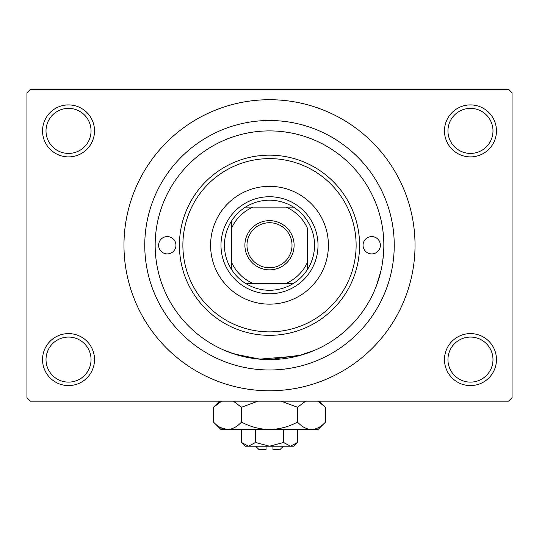 <?xml version="1.0" encoding="UTF-8"?>
<svg xmlns="http://www.w3.org/2000/svg" width="539" height="539" viewBox="0 0 539 539"><rect width="100%" height="100%" fill="white"/><g stroke="black" fill="none" stroke-linecap="round" stroke-linejoin="round"><path stroke-width="0.81" d="M444.48 359.587A25.987 25.987 0 0 1 470.473 333.601A25.987 25.987 0 0 1 496.459 359.587A25.987 25.987 0 0 1 470.473 385.58A25.987 25.987 0 0 1 444.48 359.587M492.99 359.587A22.523 22.523 0 0 0 470.473 337.07A22.523 22.523 0 0 0 447.949 359.587A22.523 22.523 0 0 0 470.473 382.111A22.523 22.523 0 0 0 492.99 359.587M42.541 359.587A25.987 25.987 0 0 1 68.527 333.601A25.987 25.987 0 0 1 94.52 359.587A25.987 25.987 0 0 1 68.527 385.58A25.987 25.987 0 0 1 42.541 359.587M91.051 359.587A22.523 22.523 0 0 0 68.527 337.07A22.523 22.523 0 0 0 46.01 359.587A22.523 22.523 0 0 0 68.527 382.111A22.523 22.523 0 0 0 91.051 359.587M42.541 130.903A25.987 25.987 0 0 1 68.527 104.91A25.987 25.987 0 0 1 94.52 130.903A25.987 25.987 0 0 1 68.527 156.889A25.987 25.987 0 0 1 42.541 130.903M91.051 130.903A22.523 22.523 0 0 0 68.527 108.379A22.523 22.523 0 0 0 46.01 130.903A22.523 22.523 0 0 0 68.527 153.42A22.523 22.523 0 0 0 91.051 130.903M444.48 130.903A25.987 25.987 0 0 1 470.473 104.91A25.987 25.987 0 0 1 496.459 130.903A25.987 25.987 0 0 1 470.473 156.889A25.987 25.987 0 0 1 444.48 130.903M492.99 130.903A22.523 22.523 0 0 0 470.473 108.379A22.523 22.523 0 0 0 447.949 130.903A22.523 22.523 0 0 0 470.473 153.42A22.523 22.523 0 0 0 492.99 130.903M253.647 358.482L232.134 353.314L223.901 350.107L234.27 354.029L260.478 359.237M269.48 359.587L301.732 354.952L315.099 350.107L298.047 355.969L259.434 359.149M144.762 245.245A124.738 124.738 0 0 1 269.5 120.507A124.738 124.738 0 0 1 394.238 245.245A124.738 124.738 0 0 1 269.5 369.983A124.738 124.738 0 0 1 144.762 245.245M123.97 245.245A145.53 145.53 0 0 0 269.5 390.775A145.53 145.53 0 0 0 415.03 245.245A145.53 145.53 0 0 0 269.5 99.715A145.53 145.53 0 0 0 123.97 245.245M508.587 401.171L30.413 401.171L26.95 397.708L26.95 92.782L30.413 89.319L508.587 89.319L512.05 92.782L512.05 397.708L508.587 401.171M383.478 254.435L382.474 262.911M380.972 270.706L376.545 285.441L374.362 290.844M158.621 245.245A8.664 8.664 0 0 0 167.285 253.909A8.664 8.664 0 0 0 175.943 245.245A8.664 8.664 0 0 0 167.285 236.581A8.664 8.664 0 0 0 158.621 245.245M363.057 245.245A8.664 8.664 0 0 0 371.715 253.909A8.664 8.664 0 0 0 380.379 245.245A8.664 8.664 0 0 0 371.715 236.581A8.664 8.664 0 0 0 363.057 245.245M210.594 245.245A58.906 58.906 0 0 0 269.5 304.151A58.906 58.906 0 0 0 328.406 245.245A58.906 58.906 0 0 0 269.5 186.339A58.906 58.906 0 0 0 210.594 245.245M356.124 245.245A86.624 86.624 0 0 0 269.5 158.621A86.624 86.624 0 0 0 182.876 245.245A86.624 86.624 0 0 0 269.5 331.869A86.624 86.624 0 0 0 356.124 245.245M179.413 245.245A90.087 90.087 0 0 1 269.5 155.158A90.087 90.087 0 0 1 359.587 245.245A90.087 90.087 0 0 1 269.5 335.332A90.087 90.087 0 0 1 179.413 245.245M383.842 245.245A114.342 114.342 0 0 0 269.5 130.903A114.342 114.342 0 0 0 155.158 245.245A114.342 114.342 0 0 0 269.5 359.587A114.342 114.342 0 0 0 383.842 245.245M269.5 220.646A24.599 24.599 0 0 1 294.099 245.245A24.599 24.599 0 0 1 269.5 269.844A24.599 24.599 0 0 1 244.901 245.245A24.599 24.599 0 0 1 269.5 220.646M269.5 267.768A22.523 22.523 0 0 0 292.023 245.245A22.523 22.523 0 0 0 269.5 222.722A22.523 22.523 0 0 0 246.977 245.245A22.523 22.523 0 0 0 269.5 267.768M269.5 200.198A45.047 45.047 0 0 0 245.494 207.131L252.885 207.131L245.494 207.131A45.047 45.047 0 0 0 231.386 269.251L231.386 261.86L231.386 269.251A45.047 45.047 0 0 0 293.506 283.359L286.115 283.359L293.506 283.359A45.047 45.047 0 0 0 307.614 269.251L307.614 228.63A41.577 41.577 0 0 0 286.115 207.131L252.885 207.131A41.577 41.577 0 0 0 231.386 228.63L231.386 261.86A41.577 41.577 0 0 0 252.885 283.359L286.115 283.359A41.577 41.577 0 0 0 307.614 261.86L307.614 269.251A45.047 45.047 0 0 0 293.506 207.131L286.115 207.131L293.506 207.131A45.047 45.047 0 0 0 269.5 200.198M269.5 293.755A48.51 48.51 0 0 1 220.99 245.245A48.51 48.51 0 0 1 269.5 196.735A48.51 48.51 0 0 1 318.01 245.245A48.51 48.51 0 0 1 269.5 293.755M245.494 283.359L252.885 283.359L245.494 283.359M231.386 221.239L231.386 228.63L231.386 221.239M283.359 446.218L279.896 449.681L272.963 449.681L272.963 446.218M241.492 442.465L245.245 446.218L293.755 446.218L297.508 442.465L290.508 446.218L283.501 442.465L269.5 446.218L255.499 442.465L248.492 446.218L241.492 442.465L241.492 429.583M255.499 442.465L255.499 429.583M297.508 442.465L297.508 429.583M283.501 442.465L283.501 429.583M318.677 401.858L325.516 407.289L325.516 422.077L318.01 429.583L220.99 429.583L213.484 422.077L213.484 407.289L221.65 401.171M325.516 422.077C321.156 426.767 316.487 429.273 311.508 429.583C306.59 429.293 301.928 426.794 297.508 422.077C288.742 426.78 279.411 429.28 269.5 429.583C259.623 429.287 250.291 426.78 241.492 422.077C237.133 426.767 232.464 429.273 227.492 429.583C222.573 429.293 217.904 426.794 213.484 422.077M241.492 422.077L241.492 407.289L257.824 401.171M233.326 401.171L241.492 407.289M225.558 429.428L220.33 427.515L227.492 429.583M311.508 429.583L313.442 429.428L311.508 429.583M297.508 422.077L297.508 407.289L305.674 401.171M281.176 401.171L297.508 407.289M266.037 446.218L266.037 449.681L259.104 449.681L255.641 446.218M319.398 401.171L325.516 407.289M219.602 401.171L213.484 407.289"/></g></svg>

